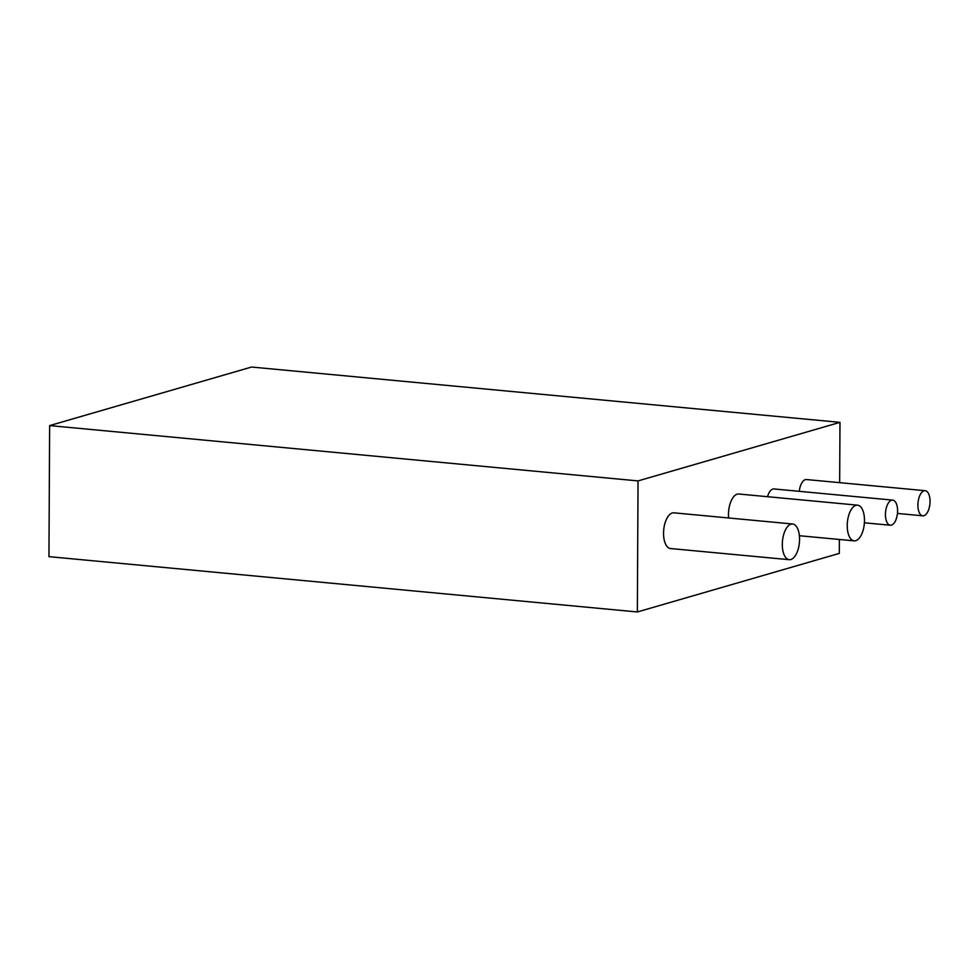<?xml version="1.0" encoding="UTF-8"?>
<svg xmlns="http://www.w3.org/2000/svg" width="979" height="979" viewBox="0 0 979 979"><rect width="100%" height="100%" fill="white"/><g stroke="black" fill="none" stroke-linecap="round" stroke-linejoin="round"><path stroke-width="1.47" d="M638.039 480.909L637.353 611.961L48.95 556.647L49.635 425.596L251.579 367.039L839.982 422.353L638.039 480.909L49.635 425.596M637.353 611.961L839.297 553.404L839.37 539.478M839.664 482.659L839.982 422.353M789.245 559.694L670.493 548.534A17.928 8.505 -84.6 0 1 663.713 529.884A17.928 8.505 -84.6 0 1 673.858 512.825L792.611 523.998A17.928 8.505 -84.6 0 1 799.562 539.343A17.928 8.505 -84.6 0 1 789.245 559.694A17.928 8.505 -84.6 0 1 782.466 541.044A17.928 8.505 -84.6 0 1 792.611 523.998M728.645 517.977A17.928 8.505 -84.6 0 1 738.778 494.003L857.531 505.164A17.928 8.505 -84.6 0 1 864.481 520.51A17.928 8.505 -84.6 0 1 854.177 540.861A17.928 8.505 -84.6 0 1 847.398 522.223A17.928 8.505 -84.6 0 1 857.531 505.164M767.56 496.708A12.617 5.984 -84.6 0 1 773.948 488.949L892.701 500.11A12.617 5.984 -84.6 0 1 897.584 510.916A12.617 5.984 -84.6 0 1 890.339 525.233A12.617 5.984 -84.6 0 1 885.554 512.115A12.617 5.984 -84.6 0 1 892.701 500.11M799.292 491.336A12.617 5.984 -84.6 0 1 806.402 479.539L925.155 490.699A12.617 5.984 -84.6 0 1 930.05 501.505A12.617 5.984 -84.6 0 1 922.793 515.823A12.617 5.984 -84.6 0 1 918.021 502.704A12.617 5.984 -84.6 0 1 925.155 490.699M854.177 540.861L799.39 535.721M890.339 525.233L864.396 522.798M922.793 515.823L897.449 513.437"/></g></svg>
